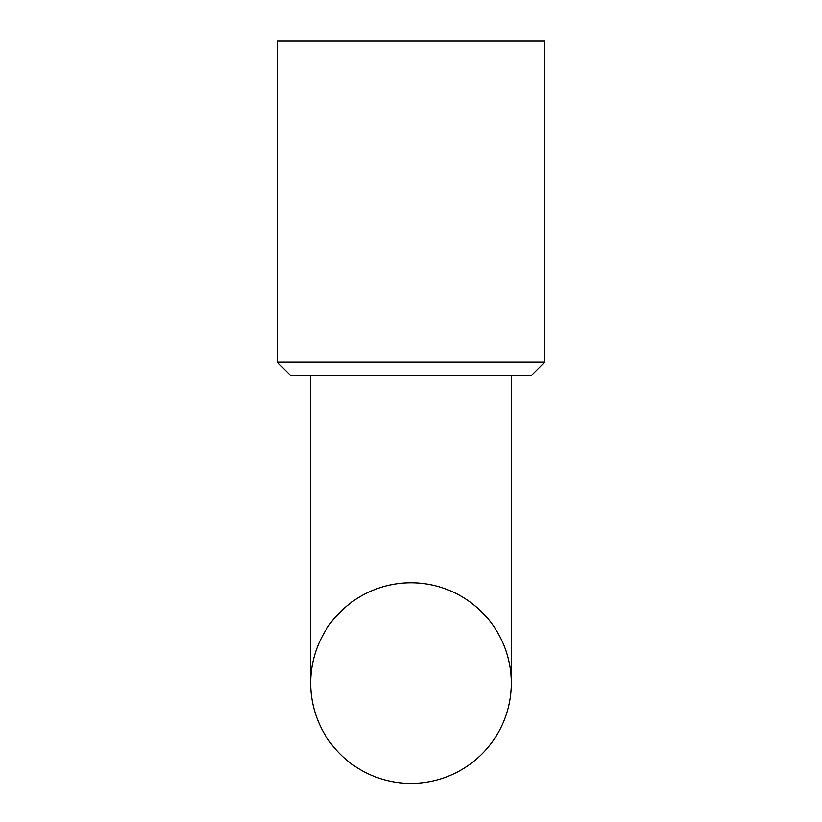 <?xml version="1.0" encoding="UTF-8"?>
<svg xmlns="http://www.w3.org/2000/svg" width="822" height="822" viewBox="0 0 822 822"><rect width="100%" height="100%" fill="white"/><g stroke="black" fill="none" stroke-linecap="round" stroke-linejoin="round"><path stroke-width="1.23" d="M411 41.1L277.25 41.1L277.25 362.101L544.75 362.101L544.75 41.1L411 41.1M544.75 362.101L531.372 375.479L290.628 375.479L277.25 362.101M511.315 683.103L511.315 375.479M411 582.788A100.315 100.315 0 0 0 324.125 733.255A100.315 100.315 0 0 0 497.875 733.255A100.315 100.315 0 0 0 411 582.788M310.685 375.479L310.685 683.103"/></g></svg>
